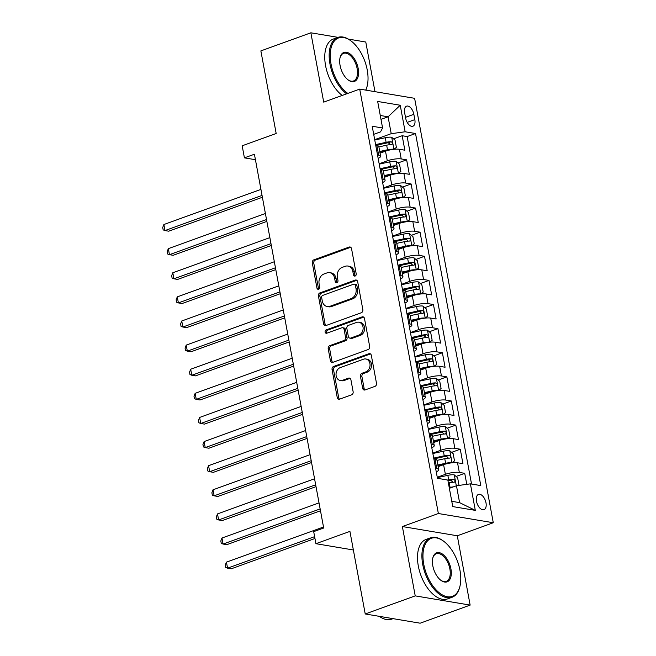<?xml version="1.0" encoding="UTF-8"?>
<svg xmlns="http://www.w3.org/2000/svg" width="656" height="656" viewBox="0 0 656 656"><rect width="100%" height="100%" fill="white"/><g stroke="black" fill="none" stroke-linecap="round" stroke-linejoin="round"><path stroke-width="0.98" d="M355.15 276.028A1.738 1.394 -80.5 0 0 356.216 273.872L351.55 248.722A2.485 1.993 -80.5 0 0 350.001 246.984A2.485 1.993 -80.5 0 0 349.156 247.066L313.822 259.858A2.485 1.993 -80.5 0 0 312.297 262.933L316.955 288.082A1.738 1.394 -80.5 0 0 319.702 287.09L319.103 283.835A7.946 6.388 -80.5 0 1 323.982 273.987L326.926 272.921A7.946 6.388 -80.5 0 1 329.648 272.658A7.946 6.388 -80.5 0 1 334.609 278.218L335.216 281.473A1.738 1.394 -80.5 0 0 337.963 280.481L337.356 277.226A7.946 6.388 -80.5 0 1 342.235 267.377L345.179 266.311A7.946 6.388 -80.5 0 1 347.901 266.049A7.946 6.388 -80.5 0 1 352.862 271.609L353.469 274.864A1.738 1.394 -80.5 0 0 355.15 276.028M485.998 502.824A8.093 4.387 70.1 0 0 478.486 494.411A8.093 4.387 70.1 0 0 476.494 501.233A8.093 4.387 70.1 0 0 484.005 509.638A8.093 4.387 70.1 0 0 485.998 502.824M362.653 388.295A2.485 1.993 -80.5 0 0 364.211 390.033A2.485 1.993 -80.5 0 0 365.056 389.951L374.97 386.368A2.485 1.993 -80.5 0 0 376.495 383.284L371.321 355.355A2.485 1.993 -80.5 0 0 369.763 353.617A2.485 1.993 -80.5 0 0 368.918 353.699L333.584 366.491A2.485 1.993 -80.5 0 0 332.059 369.566L337.233 397.495A2.485 1.993 -80.5 0 0 338.791 399.233A2.485 1.993 -80.5 0 0 339.636 399.151L351.608 394.822A2.485 1.993 -80.5 0 0 353.133 391.747L350.919 379.791A2.485 1.993 -80.5 0 0 349.369 378.053A2.485 1.993 -80.5 0 0 348.516 378.135L342.58 380.283A6.642 5.338 -80.5 0 1 340.308 380.505A6.642 5.338 -80.5 0 1 336.028 374.469A6.642 5.338 -80.5 0 1 340.234 367.622L363.498 359.201A6.642 5.338 -80.5 0 1 365.769 358.98A6.642 5.338 -80.5 0 1 370.05 365.007A6.642 5.338 -80.5 0 1 365.843 371.862L361.964 373.264A2.485 1.993 -80.5 0 0 360.439 376.339L362.653 388.295L364.137 388.549A2.485 1.993 -80.5 0 0 364.982 389.976M337.979 37.351L310.862 32.8L260.867 50.897L276.176 133.496L242.179 145.796L244.417 157.858L254.413 154.234L323.687 528.014L313.691 531.631L315.93 543.693L353.371 549.982M415.223 595.878L470.139 605.103L457.289 535.772L402.374 526.547L415.223 595.878L365.228 613.975L349.919 531.385L315.93 543.693M402.374 526.547L438.364 513.517L359.709 89.101L414.617 98.318L493.279 522.742L438.364 513.517M310.862 32.8L323.711 102.131L359.709 89.101M361.325 312.748A2.485 1.993 -80.5 0 0 362.85 309.673L357.676 281.744A2.485 1.993 -80.5 0 0 356.126 280.005A2.485 1.993 -80.5 0 0 355.273 280.087L319.939 292.879A2.485 1.993 -80.5 0 0 318.414 295.954L323.597 323.884A2.485 1.993 -80.5 0 0 325.146 325.622A2.485 1.993 -80.5 0 0 325.991 325.54L361.325 312.748M364.498 318.545L369.672 346.483A2.485 1.993 -80.5 0 1 368.147 349.558L332.813 362.35A2.485 1.993 -80.5 0 1 331.969 362.432A2.485 1.993 -80.5 0 1 330.411 360.693L328.197 348.738A2.485 1.993 -80.5 0 1 329.722 345.663L344.056 340.472A2.485 1.993 -80.5 0 0 345.573 337.397L344.105 329.468A2.485 1.993 -80.5 0 0 342.555 327.729A2.485 1.993 -80.5 0 0 341.702 327.811L326.786 333.207A1.738 1.394 -80.5 0 1 326.171 329.894L362.096 316.889A2.485 1.993 -80.5 0 1 362.94 316.807A2.485 1.993 -80.5 0 1 364.498 318.545M470.139 605.103L420.143 623.2L365.228 613.975M374.978 91.66L365.777 42.025L348.352 39.098M466.777 484.341L464.735 473.329L456.092 476.461M437.257 477.265L445.383 474.321A10.119 2.485 -10.5 0 1 459.323 472.418L457.535 462.775L462.947 463.685L460.266 449.221L451.623 452.345M432.788 453.148L440.914 450.205A10.119 2.485 -10.5 0 1 454.854 448.31L453.066 438.659L458.478 439.569L455.797 425.104L447.154 428.229M428.319 429.032L436.445 426.088A10.119 2.485 -10.5 0 1 450.385 424.194L448.589 414.551L454.009 415.453L451.328 400.988L442.685 404.112M423.85 404.916L431.976 401.98A10.119 2.485 -10.5 0 1 445.908 400.078L444.12 390.435L449.54 391.345L446.859 376.872L438.216 380.004M419.381 380.808L427.507 377.864A10.119 2.485 -10.5 0 1 441.439 375.962L439.651 366.319L445.071 367.229L442.39 352.756L433.747 355.888M414.912 356.692L423.038 353.748A10.119 2.485 -10.5 0 1 436.97 351.846L435.182 342.202L440.602 343.113L437.921 328.648L429.278 331.772M410.443 332.576L418.569 329.632A10.119 2.485 -10.5 0 1 432.501 327.738L430.713 318.086L436.133 318.996L433.452 304.532L424.809 307.656M405.974 308.459L414.1 305.516A10.119 2.485 -10.5 0 1 428.032 303.621L426.244 293.97L431.664 294.88L428.983 280.415L420.34 283.54M401.505 284.343L409.631 281.408A10.119 2.485 -10.5 0 1 423.563 279.505L421.775 269.862L427.195 270.772L424.514 256.299L415.871 259.432M397.036 260.235L405.162 257.291A10.119 2.485 -10.5 0 1 419.094 255.389L417.306 245.746L422.726 246.656L420.045 232.183L411.402 235.315M392.559 236.119L400.693 233.175A10.119 2.485 -10.5 0 1 414.625 231.273L412.837 221.63L418.257 222.54L415.576 208.067L406.933 211.199M388.09 212.003L396.224 209.059A10.119 2.485 -10.5 0 1 410.156 207.165L408.368 197.513L413.788 198.424L411.107 183.959L402.464 187.083M383.621 187.887L391.755 184.943A10.119 2.485 -10.5 0 1 405.687 183.049L403.899 173.397L409.319 174.307L406.638 159.843L401.218 158.932A10.119 2.485 169.5 0 0 387.286 160.827L379.152 163.77M397.995 162.967L406.638 159.843M457.535 462.775A10.119 2.485 169.5 0 0 443.595 464.678L438.151 466.646M453.066 438.659A10.119 2.485 169.5 0 0 439.126 440.561L433.682 442.529M448.589 414.551A10.119 2.485 169.5 0 0 434.657 416.445L429.213 418.421M444.12 390.435A10.119 2.485 169.5 0 0 430.188 392.329L424.744 394.305M439.651 366.319A10.119 2.485 169.5 0 0 425.719 368.213L420.275 370.189M435.182 342.202A10.119 2.485 169.5 0 0 421.25 344.105L415.806 346.073M430.713 318.086A10.119 2.485 169.5 0 0 416.781 319.989L411.337 321.957M426.244 293.97A10.119 2.485 169.5 0 0 412.312 295.872L406.868 297.849M421.775 269.862A10.119 2.485 169.5 0 0 407.843 271.756L402.39 273.732M417.306 245.746A10.119 2.485 169.5 0 0 403.374 247.64L397.921 249.616M412.837 221.63A10.119 2.485 169.5 0 0 398.905 223.532L393.452 225.5M408.368 197.513A10.119 2.485 169.5 0 0 394.436 199.416L388.983 201.384M403.899 173.397A10.119 2.485 169.5 0 0 389.967 175.3L384.514 177.268M404.645 112.766L405.629 118.072A7.847 4.248 70.1 0 0 412.895 126.223A7.847 4.248 70.1 0 0 414.83 119.622L413.846 114.316A7.847 4.248 70.1 0 0 406.572 106.165A7.847 4.248 70.1 0 0 404.645 112.766M451.779 501.315L459.594 502.627L456.461 485.752L470.401 483.849L480.791 485.596L415.535 133.521L405.146 131.774L391.214 133.676L374.683 139.654M470.401 483.849L475.313 510.376L452.755 506.588L447.843 480.061L437.454 478.314L372.198 126.239L382.587 127.986L377.667 101.459L400.234 105.247L405.146 131.774M471.541 484.038L407.138 136.563L402.169 135.726L404.85 150.199L399.43 149.289A10.119 2.485 169.5 0 0 385.498 151.183L380.045 153.16M378.159 158.399A10.119 2.485 169.5 0 0 380.611 156.194A10.119 2.485 169.5 0 0 378.66 155.144L377.52 154.955M380.611 156.194L378.824 146.55A10.119 2.485 169.5 0 0 376.872 145.501L375.732 145.304M435.625 468.441L436.757 468.63A10.119 2.485 -10.5 0 1 438.716 469.688A10.119 2.485 -10.5 0 1 436.256 471.885M438.716 469.688L436.921 460.036A10.119 2.485 169.5 0 0 434.969 458.987L433.837 458.798M431.156 444.325L432.288 444.522A10.119 2.485 -10.5 0 1 434.239 445.572A10.119 2.485 -10.5 0 1 431.787 447.777M434.239 445.572L432.452 435.928A10.119 2.485 169.5 0 0 430.5 434.871L429.36 434.682M426.679 420.209L427.819 420.406A10.119 2.485 -10.5 0 1 429.77 421.455A10.119 2.485 -10.5 0 1 427.318 423.661M429.77 421.455L427.983 411.812A10.119 2.485 169.5 0 0 426.031 410.754L424.891 410.566M422.21 396.101L423.35 396.29A10.119 2.485 -10.5 0 1 425.301 397.339A10.119 2.485 -10.5 0 1 422.849 399.545M425.301 397.339L423.514 387.696A10.119 2.485 169.5 0 0 421.562 386.646L420.422 386.45M417.741 371.985L418.881 372.173A10.119 2.485 -10.5 0 1 420.832 373.223A10.119 2.485 -10.5 0 1 418.38 375.429M420.832 373.223L419.045 363.58A10.119 2.485 169.5 0 0 417.093 362.53L415.953 362.333M413.272 347.869L414.412 348.057A10.119 2.485 -10.5 0 1 416.363 349.115A10.119 2.485 -10.5 0 1 413.911 351.313M416.363 349.115L414.576 339.464A10.119 2.485 169.5 0 0 412.624 338.414L411.484 338.225M408.803 323.752L409.943 323.949A10.119 2.485 -10.5 0 1 411.894 324.999A10.119 2.485 -10.5 0 1 409.442 327.205M411.894 324.999L410.107 315.347A10.119 2.485 169.5 0 0 408.155 314.298L407.015 314.109M404.334 299.636L405.474 299.833A10.119 2.485 -10.5 0 1 407.425 300.883A10.119 2.485 -10.5 0 1 404.973 303.088M407.425 300.883L405.638 291.239A10.119 2.485 169.5 0 0 403.686 290.182L402.546 289.993M399.865 275.528L401.005 275.717A10.119 2.485 -10.5 0 1 402.956 276.766A10.119 2.485 -10.5 0 1 400.504 278.972M402.956 276.766L401.169 267.123A10.119 2.485 169.5 0 0 399.217 266.074L398.077 265.877M395.396 251.412L396.536 251.601A10.119 2.485 -10.5 0 1 398.487 252.65A10.119 2.485 -10.5 0 1 396.035 254.856M398.487 252.65L396.7 243.007A10.119 2.485 169.5 0 0 394.748 241.957L393.608 241.761M390.927 227.296L392.067 227.484A10.119 2.485 -10.5 0 1 394.018 228.542A10.119 2.485 -10.5 0 1 391.566 230.74M394.018 228.542L392.231 218.891A10.119 2.485 169.5 0 0 390.279 217.841L389.139 217.653M386.458 203.18L387.598 203.368A10.119 2.485 -10.5 0 1 389.549 204.426A10.119 2.485 -10.5 0 1 387.097 206.632M389.549 204.426L387.762 194.775A10.119 2.485 169.5 0 0 385.81 193.725L384.67 193.536M381.989 179.063L383.129 179.26A10.119 2.485 -10.5 0 1 385.08 180.31A10.119 2.485 -10.5 0 1 382.628 182.516M385.08 180.31L383.293 170.667A10.119 2.485 169.5 0 0 381.341 169.609L380.201 169.42M405.687 183.049L411.107 183.959M410.156 207.165L415.576 208.067M414.625 231.273L420.045 232.183M419.094 255.389L424.514 256.299M423.563 279.505L428.983 280.415M428.032 303.621L433.452 304.532M432.501 327.738L437.921 328.648M436.97 351.846L442.39 352.756M441.439 375.962L446.859 376.872M445.908 400.078L451.328 400.988M450.385 424.194L455.797 425.104M454.854 448.31L460.266 449.221M459.323 472.418L464.735 473.329M456.461 485.752L449.368 488.318M391.214 133.676L388.081 116.793L380.267 115.481M380.988 119.359L388.081 116.793L400.234 105.247M373.699 134.349L380.529 131.881L382.587 127.986M457.289 535.772L493.279 522.742M244.417 157.858L255.43 159.703M393.526 138.859L402.169 135.726M407.138 136.563L415.535 133.521M475.313 510.376L459.594 502.627M355.339 275.938A1.738 1.394 -80.5 0 1 354.953 275.118L354.347 271.863A7.946 6.388 -80.5 0 0 349.386 266.295L347.901 266.049M329.648 272.658L331.132 272.904A7.946 6.388 -80.5 0 1 336.093 278.472L336.7 281.727A1.738 1.394 -80.5 0 0 337.086 282.547M350.714 247.287A2.485 1.993 -80.5 0 0 350.64 247.312L315.306 260.104A2.485 1.993 -80.5 0 0 313.781 263.187L318.439 288.337A1.738 1.394 -80.5 0 0 318.832 289.157M356.831 280.309A2.485 1.993 -80.5 0 0 356.757 280.333L321.424 293.125A2.485 1.993 -80.5 0 0 319.898 296.2L325.081 324.138A2.485 1.993 -80.5 0 0 325.917 325.565M355.404 285.344A1.738 1.394 -80.5 0 0 353.723 284.179L322.711 295.405A1.738 1.394 -80.5 0 0 321.645 297.562L322.285 300.997A7.946 6.388 -80.5 0 0 327.246 306.557A7.946 6.388 -80.5 0 0 329.968 306.295L351.165 298.619A7.946 6.388 -80.5 0 0 356.044 288.771L355.404 285.344L356.889 285.59A1.738 1.394 -80.5 0 0 355.806 284.376L354.322 284.122M327.246 306.557L328.73 306.811A7.946 6.388 -80.5 0 0 331.452 306.541L329.968 306.295M356.889 285.59L357.528 289.017A7.946 6.388 -80.5 0 1 352.649 298.874L331.452 306.541M342.555 327.729L344.039 327.975A2.485 1.993 -80.5 0 1 345.589 329.714L347.057 337.643A2.485 1.993 -80.5 0 1 345.54 340.726L331.206 345.909A2.485 1.993 -80.5 0 0 329.681 348.984L331.895 360.939A2.485 1.993 -80.5 0 0 332.74 362.374M363.654 317.119A2.485 1.993 -80.5 0 0 363.58 317.143L327.656 330.148A1.738 1.394 -80.5 0 0 326.991 333.133M358.922 335.093A6.642 5.338 -80.5 0 0 363.129 328.238A6.642 5.338 -80.5 0 0 358.848 322.211A6.642 5.338 -80.5 0 0 356.577 322.424L348.377 325.392A2.485 1.993 -80.5 0 0 346.852 328.467L348.328 336.397A2.485 1.993 -80.5 0 0 349.878 338.135A2.485 1.993 -80.5 0 0 350.722 338.053L358.922 335.093L360.406 335.339A6.642 5.338 -80.5 0 0 364.613 328.484A6.642 5.338 -80.5 0 0 360.333 322.457L358.848 322.211M349.878 338.135L351.362 338.389A2.485 1.993 -80.5 0 0 352.206 338.307L350.722 338.053M360.406 335.339L352.206 338.307M365.769 358.98L367.253 359.226A6.642 5.338 -80.5 0 1 371.534 365.261A6.642 5.338 -80.5 0 1 367.327 372.108L363.449 373.518A2.485 1.993 -80.5 0 0 361.923 376.593L364.137 388.549M340.308 380.505L341.792 380.751A6.642 5.338 -80.5 0 0 344.064 380.529L342.58 380.283M350.083 378.356A2.485 1.993 -80.5 0 0 350.001 378.381L344.064 380.529M370.476 353.92A2.485 1.993 -80.5 0 0 370.402 353.945L335.068 366.737A2.485 1.993 -80.5 0 0 333.543 369.82L338.717 397.749A2.485 1.993 -80.5 0 0 339.562 399.184M393.854 149.314L396.396 147.387L395.051 140.154L391.632 137.243A6.708 1.648 169.5 0 0 385.277 137.727L374.748 140.023M393.871 149.306A6.708 1.648 169.5 0 0 387.516 149.781L379.734 151.479M386.564 150.823L379.881 152.282M260.932 189.395L163.869 224.532L164.984 230.568L168.699 231.191L262.392 197.267M378.889 146.895L386.663 145.197A6.708 1.648 -10.5 0 1 391.665 144.623C392.952 143.738 392.772 142.77 391.124 141.729A6.708 1.648 169.5 0 0 386.13 142.311L375.601 144.599M375.995 145.353L386.679 143.016A3.419 0.836 -10.5 0 1 388.245 142.77L389.885 144.09M163.869 224.532L162.721 227.468L163.164 229.887L164.984 230.568L262.047 195.422M365.687 90.102A30.865 16.72 70.1 0 0 367.294 85.477A30.865 16.72 70.1 0 0 367.237 69.995A30.865 16.72 70.1 0 0 351.222 41.09A30.865 16.72 70.1 0 0 331.018 63.911A30.865 16.72 70.1 0 0 347.828 93.398M346.614 93.841A31.627 17.13 -109.9 0 1 329.976 64.05A31.627 17.13 -109.9 0 1 337.766 37.433A31.627 17.13 -109.9 0 1 350.673 40.672L351.222 41.09M358.184 68.47A15.432 8.364 -109.9 0 1 348.082 79.884A15.432 8.364 -109.9 0 1 340.079 65.428A15.432 8.364 -109.9 0 1 340.046 57.687A15.432 8.364 -109.9 0 1 349.074 53.275A15.432 8.364 -109.9 0 1 358.184 68.47M347.803 79.663A14.678 7.946 70.1 0 0 353.527 80.967A14.678 7.946 70.1 0 0 357.135 68.618A14.678 7.946 70.1 0 0 343.531 53.374A14.678 7.946 70.1 0 0 339.972 58.031M342.211 95.432A31.627 17.13 -109.9 0 1 325.573 65.641A31.627 17.13 -109.9 0 1 333.363 39.024L337.766 37.433M367.294 85.477L367.139 86.149A31.627 17.13 -109.9 0 1 365.851 90.134M459.979 570.367A30.865 16.72 70.1 0 0 443.964 541.471A30.865 16.72 70.1 0 0 423.76 564.291A30.865 16.72 70.1 0 0 441.972 594.689A30.865 16.72 70.1 0 0 460.036 585.857A30.865 16.72 70.1 0 0 459.979 570.367M460.036 585.857L459.881 586.53A31.627 17.13 -109.9 0 1 452.033 597.288A31.627 17.13 -109.9 0 1 422.718 564.431A31.627 17.13 -109.9 0 1 430.5 537.813A31.627 17.13 -109.9 0 1 443.415 541.052L443.964 541.471M450.918 568.85A15.432 8.364 -109.9 0 1 440.816 580.265A15.432 8.364 -109.9 0 1 432.812 565.808A15.432 8.364 -109.9 0 1 432.788 558.067A15.432 8.364 -109.9 0 1 441.816 553.656A15.432 8.364 -109.9 0 1 450.918 568.85M440.545 580.043A14.678 7.946 70.1 0 0 446.26 581.347A14.678 7.946 70.1 0 0 449.877 568.99A14.678 7.946 70.1 0 0 436.273 553.746A14.678 7.946 70.1 0 0 432.714 558.412M452.033 597.288L447.638 598.879A31.627 17.13 -109.9 0 1 418.315 566.021A31.627 17.13 -109.9 0 1 426.105 539.404L430.5 537.813M393.034 618.649L391.64 619.149A31.627 17.13 -109.9 0 1 379.316 616.345M398.323 173.422L400.865 171.503L399.52 164.271L396.101 161.36A6.708 1.648 169.5 0 0 389.746 161.843L379.225 164.131M398.34 173.422A6.708 1.648 169.5 0 0 391.985 173.897L384.203 175.595M391.033 174.939L384.35 176.39M265.401 213.512L168.338 248.649L169.453 254.676L173.168 255.299L266.861 221.384M383.358 171.011L391.132 169.314A6.708 1.648 -10.5 0 1 396.134 168.74C397.421 167.846 397.241 166.886 395.593 165.845A6.708 1.648 169.5 0 0 390.599 166.419L380.07 168.715M380.464 169.461L391.156 167.132A3.419 0.836 -10.5 0 1 392.714 166.886L394.354 168.207M168.338 248.649L167.19 251.584L167.633 253.995L169.453 254.676L266.516 219.539M402.792 197.538L405.334 195.619L403.989 188.387L400.578 185.476A6.708 1.648 169.5 0 0 394.215 185.951L383.694 188.247M402.809 197.53A6.708 1.648 169.5 0 0 396.454 198.014L388.672 199.711M395.502 199.055L388.819 200.506M269.87 237.628L172.807 272.765L173.922 278.792L177.637 279.415L271.33 245.5M387.827 195.127L395.601 193.43A6.708 1.648 -10.5 0 1 400.603 192.856C401.89 191.962 401.718 191.003 400.062 189.961A6.708 1.648 169.5 0 0 395.068 190.535L384.539 192.831M384.933 193.577L395.625 191.249A3.419 0.836 -10.5 0 1 397.183 191.003L398.823 192.323M172.807 272.765L171.659 275.7L172.102 278.111L173.922 278.792L270.985 243.655M407.261 221.654L409.803 219.735L408.458 212.503L405.047 209.592A6.708 1.648 169.5 0 0 398.684 210.068L388.163 212.364M407.278 221.646A6.708 1.648 169.5 0 0 400.923 222.13L393.141 223.819M399.971 223.163L393.297 224.623M274.339 261.736L177.276 296.881L178.391 302.908L182.106 303.531L275.799 269.608M392.296 219.243L400.07 217.546A6.708 1.648 -10.5 0 1 405.072 216.972C406.359 216.078 406.187 215.111 404.531 214.077A6.708 1.648 169.5 0 0 399.537 214.651L389.008 216.947M389.402 217.694L400.094 215.365A3.419 0.836 -10.5 0 1 401.652 215.119L403.292 216.439M177.276 296.881L176.128 299.817L176.571 302.227L178.391 302.908L275.454 267.771M411.73 245.77L414.272 243.852L412.927 236.611L409.516 233.708A6.708 1.648 169.5 0 0 403.153 234.184L392.632 236.48M411.747 245.762A6.708 1.648 169.5 0 0 405.392 246.238L397.61 247.935M404.44 247.279L397.766 248.739M278.808 285.852L181.745 320.997L182.868 327.024L186.575 327.647L280.268 293.724M396.765 243.351L404.539 241.662A6.708 1.648 -10.5 0 1 409.541 241.08C410.828 240.194 410.656 239.227 409 238.185A6.708 1.648 169.5 0 0 404.006 238.768L393.477 241.064M393.871 241.81L404.563 239.481A3.419 0.836 -10.5 0 1 406.121 239.235L407.761 240.547M181.745 320.997L180.597 323.933L181.04 326.344L182.868 327.024L279.923 291.887M416.199 269.887L418.741 267.968L417.396 260.727L413.985 257.816A6.708 1.648 169.5 0 0 407.622 258.3L397.101 260.596M416.216 269.878A6.708 1.648 169.5 0 0 409.861 270.354L402.087 272.051M408.909 271.395L402.235 272.855M283.277 309.968L186.214 345.105L187.337 351.14L191.044 351.764L284.737 317.84M401.234 267.468L409.008 265.77A6.708 1.648 -10.5 0 1 414.01 265.196C415.297 264.311 415.125 263.343 413.469 262.302A6.708 1.648 169.5 0 0 408.475 262.884L397.946 265.172M398.34 265.926L409.032 263.589A3.419 0.836 -10.5 0 1 410.599 263.343L412.23 264.663M186.214 345.105L185.066 348.049L185.509 350.46L187.337 351.14L284.392 315.995M420.668 293.995L423.21 292.076L421.865 284.843L418.454 281.932A6.708 1.648 169.5 0 0 412.091 282.416L401.57 284.712M420.685 293.995A6.708 1.648 169.5 0 0 414.33 294.47L406.556 296.168M413.378 295.512L406.704 296.971M287.746 334.084L190.683 369.221L191.806 375.248L195.513 375.872L289.206 341.956M405.703 291.584L413.477 289.886A6.708 1.648 -10.5 0 1 418.479 289.312C419.774 288.419 419.594 287.459 417.946 286.418A6.708 1.648 169.5 0 0 412.944 286.992L402.415 289.288M402.809 290.034L413.501 287.705A3.419 0.836 -10.5 0 1 415.068 287.459L416.699 288.779M190.683 369.221L189.535 372.157L189.978 374.568L191.806 375.248L288.861 340.111M425.137 318.111L427.679 316.192L426.334 308.96L422.923 306.049A6.708 1.648 169.5 0 0 416.56 306.524L406.039 308.82M425.154 318.103A6.708 1.648 169.5 0 0 418.799 318.586L411.025 320.284M417.847 319.628L411.173 321.079M292.215 358.201L195.152 393.338L196.275 399.365L199.982 399.988L293.675 366.073M410.172 315.7L417.946 314.003A6.708 1.648 -10.5 0 1 422.948 313.429C424.243 312.535 424.063 311.575 422.415 310.534A6.708 1.648 169.5 0 0 417.413 311.108L406.884 313.404M407.278 314.15L417.97 311.821A3.419 0.836 -10.5 0 1 419.537 311.575L421.168 312.896M195.152 393.338L194.004 396.273L194.455 398.684L196.275 399.365L293.33 364.228M429.606 342.227L432.148 340.308L430.803 333.076L427.392 330.165A6.708 1.648 169.5 0 0 421.029 330.64L410.508 332.936M429.623 342.219A6.708 1.648 169.5 0 0 423.268 342.703L415.494 344.392M422.316 343.744L415.642 345.195M296.684 382.317L199.621 417.454L200.744 423.481L204.451 424.104L298.144 390.181M414.641 339.816L422.415 338.119A6.708 1.648 -10.5 0 1 427.417 337.545C428.712 336.651 428.532 335.683 426.884 334.65A6.708 1.648 169.5 0 0 421.882 335.224L411.353 337.52M411.747 338.266L422.439 335.938A3.419 0.836 -10.5 0 1 424.006 335.692L425.637 337.012M199.621 417.454L198.473 420.389L198.924 422.8L200.744 423.481L297.799 388.344M434.075 366.343L436.617 364.424L435.272 357.192L431.861 354.281A6.708 1.648 169.5 0 0 425.498 354.757L414.977 357.053M434.092 366.335A6.708 1.648 169.5 0 0 427.737 366.819L419.963 368.508M426.785 367.852L420.111 369.312M301.153 406.425L204.098 441.57L205.213 447.597L208.92 448.22L302.613 414.297M419.11 363.932L426.884 362.235A6.708 1.648 -10.5 0 1 431.886 361.653C433.181 360.767 433.001 359.8 431.353 358.766A6.708 1.648 169.5 0 0 426.351 359.34L415.822 361.636M416.216 362.383L426.908 360.054A3.419 0.836 -10.5 0 1 428.475 359.808L430.106 361.128M204.098 441.57L202.942 444.506L203.393 446.916L205.213 447.597L302.268 412.46M438.544 390.459L441.086 388.541L439.75 381.3L436.33 378.397A6.708 1.648 169.5 0 0 429.975 378.873L419.446 381.169M438.561 390.451A6.708 1.648 169.5 0 0 432.206 390.927L424.432 392.624M431.254 391.968L424.58 393.428M305.622 430.541L208.567 465.678L209.682 471.713L213.389 472.336L307.082 438.413M423.579 388.04L431.361 386.351A6.708 1.648 -10.5 0 1 436.355 385.769C437.65 384.883 437.47 383.916 435.822 382.874A6.708 1.648 169.5 0 0 430.82 383.457L420.299 385.753M420.693 386.499L431.377 384.17A3.419 0.836 -10.5 0 1 432.944 383.916L434.575 385.236M208.567 465.678L207.411 468.622L207.862 471.033L209.682 471.713L306.737 436.568M443.013 414.567L445.555 412.649L444.219 405.416L440.799 402.505A6.708 1.648 169.5 0 0 434.444 402.989L423.915 405.285M443.03 414.567A6.708 1.648 169.5 0 0 436.675 415.043L428.901 416.74M435.732 416.084L429.049 417.544M310.091 454.657L213.036 489.794L214.151 495.821L217.858 496.444L311.551 462.529M428.048 412.157L435.83 410.459A6.708 1.648 -10.5 0 1 440.824 409.885C442.119 409 441.939 408.032 440.291 406.991A6.708 1.648 169.5 0 0 435.289 407.565L424.768 409.861M425.162 410.615L435.846 408.278A3.419 0.836 -10.5 0 1 437.413 408.032L439.044 409.352M213.036 489.794L211.88 492.73L212.331 495.149L214.151 495.821L311.215 460.684M447.49 438.684L450.024 436.765L448.688 429.532L445.268 426.621A6.708 1.648 169.5 0 0 438.913 427.105L428.384 429.393M447.507 438.684A6.708 1.648 169.5 0 0 441.144 439.159L433.37 440.857M440.201 440.201L433.518 441.652M314.56 478.773L217.505 513.91L218.62 519.937L222.327 520.561L316.02 486.645M432.517 436.273L440.299 434.575A6.708 1.648 -10.5 0 1 445.293 434.001C446.588 433.108 446.408 432.148 444.76 431.107A6.708 1.648 169.5 0 0 439.758 431.681L429.237 433.977M429.631 434.723L440.315 432.394A3.419 0.836 -10.5 0 1 441.882 432.148L443.513 433.468M217.505 513.91L216.349 516.846L216.8 519.257L218.62 519.937L315.684 484.8M451.959 462.8L454.493 460.881L453.157 453.649L449.737 450.738A6.708 1.648 169.5 0 0 443.382 451.213L432.853 453.509M451.976 462.792A6.708 1.648 169.5 0 0 445.613 463.275L437.839 464.973M444.67 464.317L437.987 465.768M319.029 502.89L221.974 538.027L223.089 544.054L226.796 544.677L320.489 510.762M436.986 460.389L444.768 458.692A6.708 1.648 -10.5 0 1 449.762 458.118C451.057 457.224 450.877 456.264 449.229 455.223A6.708 1.648 169.5 0 0 444.227 455.797L433.706 458.093M434.1 458.839L444.784 456.51A3.419 0.836 -10.5 0 1 446.351 456.264L447.982 457.585M221.974 538.027L220.818 540.962L221.269 543.373L223.089 544.054L320.153 508.917M458.298 485.497L458.962 484.997L457.626 477.765L454.206 474.854A6.708 1.648 169.5 0 0 447.851 475.329L437.322 477.625M453.321 486.891A6.708 1.648 169.5 0 0 450.082 487.392L449.237 487.572M323.498 526.998L226.443 562.143L227.558 568.17L231.265 568.793L314.962 538.494M448.384 482.988L449.237 482.808A6.708 1.648 -10.5 0 1 454.231 482.234C455.526 481.34 455.346 480.372 453.698 479.339A6.708 1.648 169.5 0 0 448.696 479.913L447.851 480.102M447.999 480.897L449.253 480.627A3.419 0.836 -10.5 0 1 450.82 480.381L452.451 481.701M226.443 562.143L225.287 565.078L225.738 567.489L227.558 568.17L314.618 536.649M445.383 474.321L443.595 464.678M440.914 450.205L439.126 440.561M436.445 426.088L434.657 416.445M431.976 401.98L430.188 392.329M427.507 377.864L425.719 368.213M423.038 353.748L421.25 344.105M418.569 329.632L416.781 319.989M414.1 305.516L412.312 295.872M409.631 281.408L407.843 271.756M405.162 257.291L403.374 247.64M400.693 233.175L398.905 223.532M396.224 209.059L394.436 199.416M391.755 184.943L389.967 175.3M387.286 160.827L385.498 151.183M378.66 155.144L376.872 145.501M436.757 468.63L434.969 458.987M432.288 444.522L430.5 434.871M427.819 420.406L426.031 410.754M423.35 396.29L421.562 386.646M418.881 372.173L417.093 362.53M414.412 348.057L412.624 338.414M409.943 323.949L408.155 314.298M405.474 299.833L403.686 290.182M401.005 275.717L399.217 266.074M396.536 251.601L394.748 241.957M392.067 227.484L390.279 217.841M387.598 203.368L385.81 193.725M383.129 179.26L381.341 169.609M401.218 158.932L399.43 149.289M405.49 117.334L413.846 114.316M407.187 122.385L414.83 119.622M354.347 271.863L352.862 271.609M336.7 281.727L335.216 281.473M336.093 278.472L334.609 278.218M318.439 288.337L316.955 288.082M313.781 263.187L312.297 262.933M315.306 260.104L313.822 259.858M350.64 247.312L349.156 247.066M354.953 275.118L353.469 274.864M325.081 324.138L323.597 323.884M319.898 296.2L318.414 295.954M321.424 293.125L319.939 292.879M356.757 280.333L355.273 280.087M352.649 298.874L351.165 298.619M357.528 289.017L356.044 288.771M331.895 360.939L330.411 360.693M329.681 348.984L328.197 348.738M331.206 345.909L329.722 345.663M345.54 340.726L344.056 340.472M347.057 337.643L345.573 337.397M345.589 329.714L344.105 329.468M327.656 330.148L326.171 329.894M363.58 317.143L362.096 316.889M361.923 376.593L360.439 376.339M363.449 373.518L361.964 373.264M367.327 372.108L365.843 371.862M350.001 378.381L348.516 378.135M338.717 397.749L337.233 397.495M333.543 369.82L332.059 369.566M335.068 366.737L333.584 366.491M370.402 353.945L368.918 353.699M393.936 149.256L391.722 137.317M386.13 142.311L385.277 137.727M387.516 149.781L386.663 145.197M388.245 142.77L391.124 141.729M398.405 173.373L396.191 161.433M390.599 166.419L389.746 161.843M391.985 173.897L391.132 169.314M392.714 166.886L395.593 165.845M402.874 197.489L400.66 185.55M395.068 190.535L394.215 185.951M396.454 198.014L395.601 193.43M397.183 191.003L400.062 189.961M407.343 221.597L405.129 209.666M399.537 214.651L398.684 210.068M400.923 222.13L400.07 217.546M401.652 215.119L404.531 214.077M411.812 245.713L409.598 233.774M404.006 238.768L403.153 234.184M405.392 246.238L404.539 241.662M406.121 239.235L409 238.185M416.281 269.829L414.067 257.89M408.475 262.884L407.622 258.3M409.861 270.354L409.008 265.77M410.599 263.343L413.469 262.302M420.75 293.945L418.536 282.006M412.944 286.992L412.091 282.416M414.33 294.47L413.477 289.886M415.068 287.459L417.946 286.418M425.219 318.062L423.005 306.122M417.413 311.108L416.56 306.524M418.799 318.586L417.946 314.003M419.537 311.575L422.415 310.534M429.688 342.17L427.474 330.239M421.882 335.224L421.029 330.64M423.268 342.703L422.415 338.119M424.006 335.692L426.884 334.65M434.157 366.286L431.943 354.355M426.351 359.34L425.498 354.757M427.737 366.819L426.884 362.235M428.475 359.808L431.353 358.766M438.626 390.402L436.412 378.463M430.82 383.457L429.975 378.873M432.206 390.927L431.361 386.351M432.944 383.916L435.822 382.874M443.095 414.518L440.881 402.579M435.289 407.565L434.444 402.989M436.675 415.043L435.83 410.459M437.413 408.032L440.291 406.991M447.564 438.634L445.358 426.695M439.758 431.681L438.913 427.105M441.144 439.159L440.299 434.575M441.882 432.148L444.76 431.107M452.033 462.742L449.827 450.811M444.227 455.797L443.382 451.213M445.613 463.275L444.768 458.692M446.351 456.264L449.229 455.223M456.314 485.809L454.296 474.928M448.696 479.913L447.851 475.329M450.082 487.392L449.237 482.808M450.82 480.381L453.698 479.339"/></g></svg>
